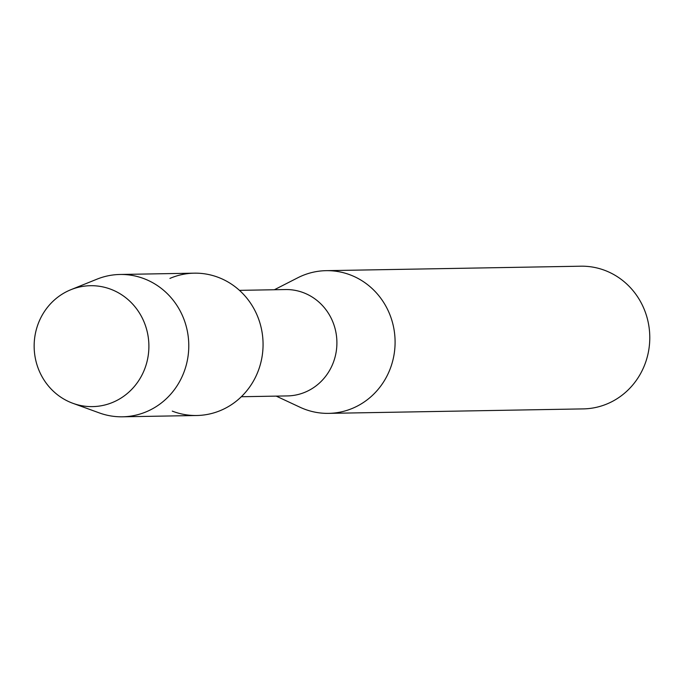 <?xml version="1.0" encoding="UTF-8"?>
<svg xmlns="http://www.w3.org/2000/svg" width="683" height="683" viewBox="0 0 683 683"><rect width="100%" height="100%" fill="white"/><g stroke="black" fill="none" stroke-linecap="round" stroke-linejoin="round"><path stroke-width="1.02" d="M111.269 289.43A60.463 57.372 -91 0 0 37.659 325.236A60.463 57.372 -91 0 0 71.766 402.885A60.463 57.372 -91 0 0 145.385 367.078A60.463 57.372 -91 0 0 111.269 289.43A60.463 57.372 -91 0 0 70.904 289.694A60.463 57.372 -91 0 0 34.15 346.529A60.463 57.372 -91 0 0 71.766 402.885A60.463 57.372 -91 0 0 72.902 403.311A60.463 57.372 -91 0 0 145.59 366.489A60.463 57.372 -91 0 0 111.269 289.43M172.27 411.115A71.177 67.54 -91 0 0 258.934 368.965A71.177 67.54 -91 0 0 218.782 277.554A71.177 67.54 -91 0 0 169.939 278.408M241.33 396.729L287.364 395.927A53.197 50.474 -91 0 0 336.207 351.651A53.197 50.474 -91 0 0 303.807 292.828A53.197 50.474 -91 0 0 285.494 289.549L239.46 290.36M276.231 396.123L300.025 407.239A71.356 67.711 -91 0 0 304.063 408.963A71.356 67.711 -91 0 0 328.634 413.369A71.356 67.711 -91 0 0 394.159 353.973A71.356 67.711 -91 0 0 350.695 275.07A71.356 67.711 -91 0 0 326.124 270.664A71.356 67.711 -91 0 0 297.754 277.793L274.361 289.746M328.634 413.369L583.325 408.895A71.356 67.711 -91 0 0 648.85 349.5A71.356 67.711 -91 0 0 605.386 270.596A71.356 67.711 -91 0 0 580.823 266.199L326.124 270.664M72.902 403.311L99.325 412.916A71.177 67.54 -91 0 0 122.496 416.801A71.177 67.54 -91 0 0 187.851 357.559A71.177 67.54 -91 0 0 144.506 278.86A71.177 67.54 -91 0 0 119.995 274.472A71.177 67.54 -91 0 0 96.977 279.168L70.904 289.694M122.496 416.801L196.772 415.503A71.177 67.54 -91 0 0 262.135 356.261A71.177 67.54 -91 0 0 218.782 277.554A71.177 67.54 -91 0 0 194.279 273.166L119.995 274.472"/></g></svg>
